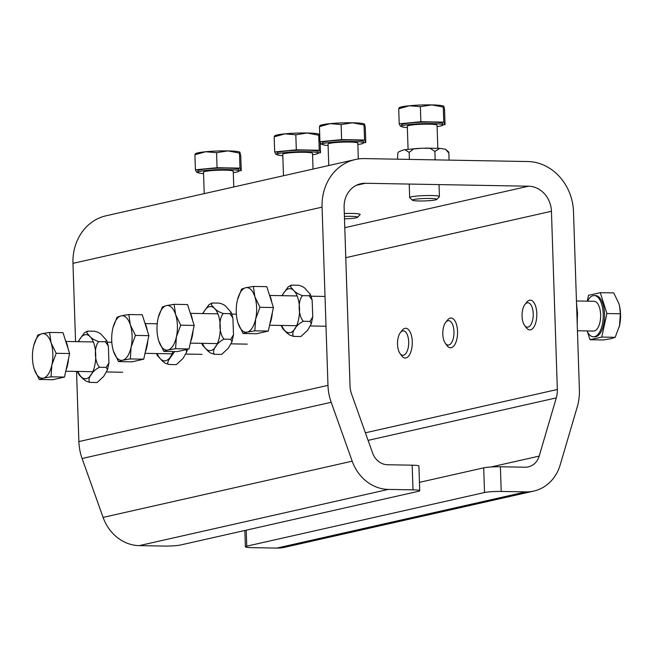 <?xml version="1.0" encoding="UTF-8"?>
<svg xmlns="http://www.w3.org/2000/svg" width="653" height="653" viewBox="0 0 653 653"><rect width="100%" height="100%" fill="white"/><g stroke="black" fill="none" stroke-linecap="round" stroke-linejoin="round"><path stroke-width="0.98" d="M525.869 491.88L501.21 491.44L500.394 466.764L525.053 467.213A17.362 15.346 77.3 0 0 528.301 466.879A17.362 15.346 77.3 0 0 539.182 456.112L556.291 397.889A24.806 21.924 77.3 0 0 557.344 389.482L551.434 211.27A24.806 21.924 77.3 0 0 528.555 186.203L365.345 183.273A24.806 21.924 77.3 0 0 360.709 183.746A24.806 21.924 77.3 0 0 344.115 207.548L350.024 385.752A24.806 21.924 77.3 0 0 351.632 394.216L372.634 453.117A17.362 15.346 77.3 0 0 387.515 464.74L412.174 465.181L412.99 489.856L388.331 489.407A42.167 37.27 -102.7 0 1 352.187 461.181L331.185 402.281A49.612 43.841 -102.7 0 1 327.969 385.36L322.06 207.148A49.612 43.841 -102.7 0 1 355.248 159.544A49.612 43.841 -102.7 0 1 364.529 158.597L527.738 161.536A49.612 43.841 -102.7 0 1 573.489 211.67L579.399 389.874A49.612 43.841 -102.7 0 1 577.301 406.705L560.184 464.92A42.167 37.27 -102.7 0 1 533.762 491.08A42.167 37.27 -102.7 0 1 525.869 491.88L276.774 548.096L252.123 547.655A12.399 1.224 -1.9 0 1 245.389 546.79A12.399 1.224 -1.9 0 1 246.752 546.177L246.222 530.179M419.446 482.347L483.702 467.85L484.526 492.517L246.752 546.177M484.526 492.517A12.399 1.224 -1.9 0 1 501.21 491.44M500.394 466.764A12.399 1.224 178.1 0 0 483.702 467.85M412.99 489.856A12.399 1.224 -1.9 0 1 419.724 490.721A12.399 1.224 -1.9 0 1 418.361 491.325L180.587 544.986A12.399 1.224 -1.9 0 1 163.903 546.071L139.244 545.622L388.331 489.407M419.724 490.721L418.908 466.046A12.399 1.224 178.1 0 0 412.174 465.181M76.548 371.418L78.874 441.575A49.612 43.841 77.3 0 0 82.098 458.496L103.092 517.396A42.167 37.27 77.3 0 0 139.244 545.622M355.248 159.544L106.153 215.759A49.612 43.841 77.3 0 0 72.965 263.363L75.56 341.625M276.774 548.096A42.167 37.27 77.3 0 0 284.667 547.296L533.762 491.08M233.774 186.962L233.252 171.208A14.88 1.469 178.1 0 0 221.849 170.155A14.88 1.469 178.1 0 0 205.148 171.461A14.88 1.469 178.1 0 0 203.507 172.196L204.218 193.631M195.247 153.871L195.778 153.545A22.324 2.204 -1.9 0 1 205.671 151.741L194.912 154.769L195.484 154.035M238.99 170.849L241.251 170.629L240.753 155.594L239.733 152.092A22.324 2.204 -1.9 0 0 227.954 150.9L216.559 152.671L205.671 151.741A22.324 2.204 -1.9 0 1 227.954 150.9L239.48 153.088L240.051 152.353M241.251 170.629L239.978 168.123L217.057 167.715L216.559 152.671M239.978 168.123L239.48 153.088M217.057 167.715L195.41 169.804L194.912 154.769M195.41 169.804L196.684 172.31L197.761 172.335M233.301 172.621A20.627 2.041 178.1 0 0 236.721 172.033A20.627 2.041 178.1 0 0 238.99 171.013L238.941 169.535A20.627 2.041 178.1 0 0 223.138 168.074A20.627 2.041 178.1 0 0 199.989 169.886A20.627 2.041 178.1 0 0 197.712 170.906L197.769 172.384A20.627 2.041 178.1 0 0 203.548 173.608M238.99 171.013A20.627 2.041 178.1 0 0 223.187 169.56A20.627 2.041 178.1 0 0 200.038 171.372A20.627 2.041 178.1 0 0 197.769 172.384M435.502 199.908A12.219 1.208 -1.9 0 1 422.385 200.977A12.219 1.208 -1.9 0 1 412.484 200.242A12.219 1.208 -1.9 0 1 424.597 198.512A12.219 1.208 -1.9 0 1 436.792 199.434A12.219 1.208 -1.9 0 1 435.502 199.908M436.792 199.434L439.355 196.724A14.88 1.469 178.1 0 0 439.42 196.577A14.88 1.469 178.1 0 0 428.017 195.525A14.88 1.469 178.1 0 0 411.317 196.831A14.88 1.469 178.1 0 0 409.676 197.557A14.88 1.469 178.1 0 0 409.749 197.704L412.484 200.242M437.82 148.239L437.053 125.213A14.88 1.469 178.1 0 0 425.65 124.16A14.88 1.469 178.1 0 0 408.949 125.466A14.88 1.469 178.1 0 0 407.309 126.2L408.068 149.227M443.852 106.366L443.534 106.096A22.324 2.204 -1.9 0 0 431.755 104.904L420.361 106.684L409.472 105.745A22.324 2.204 -1.9 0 1 431.755 104.904L443.281 107.092L443.852 106.366L444.554 109.598L445.052 124.641L443.779 122.135L443.281 107.092M399.048 107.876L399.579 107.549A22.324 2.204 -1.9 0 1 409.472 105.745L398.714 108.773L399.285 108.047M443.779 122.135L420.859 121.719L399.212 123.817L400.485 126.323L401.562 126.339M442.791 124.854L445.052 124.641M437.102 126.625A20.627 2.041 178.1 0 0 440.522 126.037A20.627 2.041 178.1 0 0 442.799 125.025L442.742 123.539A20.627 2.041 178.1 0 0 426.94 122.087A20.627 2.041 178.1 0 0 403.791 123.899A20.627 2.041 178.1 0 0 401.522 124.911L401.571 126.388A20.627 2.041 178.1 0 0 407.35 127.613M420.859 121.719L420.361 106.684M399.212 123.817L398.714 108.773M442.799 125.025A20.627 2.041 178.1 0 0 426.989 123.564A20.627 2.041 178.1 0 0 403.84 125.376A20.627 2.041 178.1 0 0 401.571 126.388M344.409 216.429A12.219 1.208 -1.9 0 1 357.534 217.318A12.219 1.208 -1.9 0 1 356.244 217.8A12.219 1.208 -1.9 0 1 344.49 218.837M357.534 217.318L360.097 214.608A14.88 1.469 178.1 0 0 360.17 214.462A14.88 1.469 178.1 0 0 344.311 213.515M358.326 158.981L357.803 143.097A14.88 1.469 178.1 0 0 346.392 142.044A14.88 1.469 178.1 0 0 329.692 143.358A14.88 1.469 178.1 0 0 328.051 144.084L328.761 165.527M364.594 124.25L364.276 123.98A22.324 2.204 -1.9 0 0 352.498 122.788L341.103 124.568L330.214 123.629A22.324 2.204 -1.9 0 1 352.498 122.788L364.031 124.976L364.594 124.25L365.296 127.482L365.794 142.525L364.529 140.02L364.031 124.976M319.79 125.76L320.321 125.441A22.324 2.204 -1.9 0 1 330.214 123.629L319.456 126.658L320.027 125.931M364.529 140.02L341.609 139.603L319.954 141.701L321.227 144.207L322.313 144.223M363.533 142.746L365.794 142.525M357.844 144.509A20.627 2.041 178.1 0 0 361.264 143.921A20.627 2.041 178.1 0 0 363.541 142.909L363.492 141.432A20.627 2.041 178.1 0 0 347.682 139.971A20.627 2.041 178.1 0 0 324.533 141.783A20.627 2.041 178.1 0 0 322.264 142.795L322.313 144.28A20.627 2.041 178.1 0 0 328.1 145.497M341.609 139.603L341.103 124.568M319.954 141.701L319.456 126.658M363.541 142.909A20.627 2.041 178.1 0 0 347.739 141.448A20.627 2.041 178.1 0 0 324.59 143.26A20.627 2.041 178.1 0 0 322.313 144.28M313.032 169.078L312.509 153.316A14.88 1.469 178.1 0 0 301.106 152.271A14.88 1.469 178.1 0 0 284.406 153.577A14.88 1.469 178.1 0 0 282.757 154.304L283.475 175.747M319.309 134.469L318.99 134.2A22.324 2.204 -1.9 0 0 307.212 133.008L295.817 134.787L284.928 133.849A22.324 2.204 -1.9 0 1 307.212 133.008L318.737 135.204L319.309 134.469L319.774 136.306M274.505 135.979L275.027 135.661A22.324 2.204 -1.9 0 1 284.928 133.849L274.17 136.885L274.733 136.151M318.248 152.965L320.509 152.745L319.235 150.239L296.315 149.831L274.668 151.92L275.933 154.426L277.019 154.443M320.509 152.745L320.15 142.093M319.235 150.239L318.737 135.204M312.558 154.728A20.627 2.041 178.1 0 0 315.979 154.141A20.627 2.041 178.1 0 0 318.248 153.129L318.199 151.651A20.627 2.041 178.1 0 0 302.396 150.19A20.627 2.041 178.1 0 0 279.247 152.002A20.627 2.041 178.1 0 0 276.97 153.014L277.019 154.5A20.627 2.041 178.1 0 0 282.806 155.716M296.315 149.831L295.817 134.787M274.668 151.92L274.17 136.885M318.248 153.129A20.627 2.041 178.1 0 0 302.445 151.667A20.627 2.041 178.1 0 0 279.296 153.488A20.627 2.041 178.1 0 0 277.019 154.5M43.384 378.128L39.27 379.483L34.185 369.018A22.324 10.211 -89 0 0 43.384 378.128A22.324 10.211 -89 0 0 51.84 365.035L51.04 376.83L43.384 378.128M33.736 345.617L37.801 335.079L41.906 333.716A22.324 10.211 -89 0 0 33.736 345.617L33.736 345.6A22.324 10.211 -89 0 0 33.45 346.816A22.324 10.211 -89 0 0 33.368 365.9A22.324 10.211 -89 0 0 34.185 369.018L33.385 365.974M51.097 342.833L56.182 353.297L51.84 365.035A22.324 10.211 -89 0 0 51.097 342.833A22.324 10.211 -89 0 0 41.906 333.716L49.563 332.426L51.097 342.833M49.563 332.426L63.006 332.663L69.626 353.542L56.182 353.297M69.626 353.542L64.484 377.075L51.04 376.83M64.484 377.075L52.713 379.728L39.27 379.483M65.455 340.393A20.627 9.436 91 0 1 68.059 348.596M68.524 358.595A20.627 9.436 91 0 1 66.051 369.9M130.355 324.941L135.44 335.413L131.09 347.143A22.324 10.211 -89 0 0 130.355 324.941A22.324 10.211 -89 0 0 121.164 315.832L128.821 314.534L130.355 324.941M130.29 358.946L122.633 360.236A22.324 10.211 -89 0 0 131.09 347.143L130.29 358.946L143.742 359.183L131.971 361.844L118.528 361.599L113.442 351.126A22.324 10.211 -89 0 0 122.633 360.236L118.528 361.599M112.985 327.733L117.05 317.195L121.164 315.832A22.324 10.211 -89 0 0 112.985 327.733A22.324 10.211 -89 0 0 112.708 328.924A22.324 10.211 -89 0 0 112.626 348.016A22.324 10.211 -89 0 0 113.442 351.126L112.642 348.09M135.44 335.413L148.884 335.65L142.264 314.779L128.821 314.534M148.884 335.65L143.742 359.183M144.713 322.509A20.627 9.436 91 0 1 147.317 330.704M147.782 340.703A20.627 9.436 91 0 1 145.309 352.016M175.649 314.722L180.726 325.194L176.383 336.924A22.324 10.211 -89 0 0 175.649 314.722A22.324 10.211 -89 0 0 166.45 305.612L174.106 304.314L175.649 314.722M175.584 348.718L167.927 350.016A22.324 10.211 -89 0 0 176.383 336.924L175.584 348.718L189.027 348.963L177.257 351.616L163.813 351.379L158.736 340.907A22.324 10.211 -89 0 0 167.927 350.016L163.813 351.379M158.279 317.505L162.344 306.975L166.45 305.612A22.324 10.211 -89 0 0 158.279 317.505A22.324 10.211 -89 0 0 157.993 318.705A22.324 10.211 -89 0 0 157.912 337.797A22.324 10.211 -89 0 0 158.736 340.907L157.928 337.862M180.726 325.194L194.178 325.431L187.558 304.559L174.106 304.314M194.178 325.431L189.027 348.963M190.007 312.289A20.627 9.436 91 0 1 192.602 320.484M193.068 330.483A20.627 9.436 91 0 1 190.594 341.797M255.641 319.039L254.841 330.834L247.185 332.132A22.324 10.211 -89 0 0 255.641 319.039A22.324 10.211 -89 0 0 254.899 296.837L259.984 307.302L255.641 319.039M243.071 333.487L237.986 323.023A22.324 10.211 -89 0 0 247.185 332.132L243.071 333.487L256.515 333.732L268.285 331.079L254.841 330.834M237.537 299.621L241.602 289.083L245.708 287.728L253.364 286.43L254.899 296.837A22.324 10.211 -89 0 0 245.708 287.728A22.324 10.211 -89 0 0 237.537 299.621L237.537 299.605A22.324 10.211 -89 0 0 237.251 300.821A22.324 10.211 -89 0 0 237.17 319.905A22.324 10.211 -89 0 0 237.986 323.023L237.186 319.978M259.984 307.302L273.427 307.547L266.808 286.667L253.364 286.43M273.427 307.547L268.285 331.079M272.325 312.599A20.627 9.436 91 0 1 269.852 323.912M269.265 294.397A20.627 9.436 91 0 1 271.86 302.6M530.089 303.825A12.219 5.591 91 0 1 532.513 320.672A12.219 5.591 91 0 1 524.588 325.406A12.219 5.591 91 0 1 524.963 304.453A12.219 5.591 91 0 1 530.089 303.825M524.588 325.406L526.285 327.724A14.88 6.808 -89 0 0 527.044 328.606A14.88 6.808 -89 0 0 529.746 329.904A14.88 6.808 -89 0 0 536.627 318.191A14.88 6.808 -89 0 0 532.987 301.441A14.88 6.808 -89 0 0 530.285 300.143A14.88 6.808 -89 0 0 526.751 302.2L524.963 304.453M577.44 330.761L593.544 331.055A14.88 6.808 -89 0 0 600.425 319.333A14.88 6.808 -89 0 0 596.785 302.584A14.88 6.808 -89 0 0 594.083 301.286L576.452 300.976M619.615 306.42A22.324 10.211 91 0 1 619.632 306.486A22.324 10.211 91 0 1 619.55 325.578L620.35 313.783L619.607 306.355L618.815 303.376L613.73 292.903L600.287 292.666L588.516 295.319L587.243 301.164M587.545 331.993L589.994 339.723L603.437 339.968L611.094 338.67L615.199 337.315L619.55 325.578A22.324 10.211 91 0 1 619.264 326.778A22.324 10.211 91 0 1 619.264 326.786L619.264 326.794M589.994 339.723L601.756 337.07L606.906 313.538L620.35 313.783M601.756 337.07L615.199 337.315M606.906 313.538L600.287 292.666M587.014 330.932A20.627 9.436 -89 0 0 589.7 334.997A20.627 9.436 -89 0 0 593.446 336.793L594.769 336.817A20.627 9.436 -89 0 0 604.294 320.582A20.627 9.436 -89 0 0 599.258 297.368A20.627 9.436 -89 0 0 595.512 295.572L594.189 295.548A20.627 9.436 -89 0 0 587.553 301.172M593.446 336.793A20.627 9.436 -89 0 0 602.972 320.558A20.627 9.436 -89 0 0 597.936 297.344A20.627 9.436 -89 0 0 594.189 295.548M450.831 321.717A12.219 5.591 91 0 1 453.255 338.556A12.219 5.591 91 0 1 445.33 343.298A12.219 5.591 91 0 1 445.705 322.337A12.219 5.591 91 0 1 450.831 321.717M445.33 343.298L447.036 345.608A14.88 6.808 -89 0 0 447.787 346.498A14.88 6.808 -89 0 0 450.497 347.788A14.88 6.808 -89 0 0 457.369 336.075A14.88 6.808 -89 0 0 453.729 319.325A14.88 6.808 -89 0 0 451.027 318.027A14.88 6.808 -89 0 0 447.493 320.084L445.705 322.337M405.546 331.936A12.219 5.591 91 0 1 407.97 348.775A12.219 5.591 91 0 1 400.044 353.518A12.219 5.591 91 0 1 400.42 332.557A12.219 5.591 91 0 1 405.546 331.936M400.044 353.518L401.742 355.828A14.88 6.808 -89 0 0 402.501 356.718A14.88 6.808 -89 0 0 405.203 358.015A14.88 6.808 -89 0 0 412.076 346.294A14.88 6.808 -89 0 0 408.443 329.545A14.88 6.808 -89 0 0 405.742 328.255A14.88 6.808 -89 0 0 402.199 330.304L400.42 332.557M77.258 371.426L79.233 375.051L83.315 379.099L85.967 381.091L89.812 382.389C86.841 379.132 92.514 370.357 99.574 367.272C94.383 361.803 93.885 346.931 98.725 341.633C93.632 339.813 90.285 337.552 88.669 334.858C86.465 333.128 86.278 331.879 88.106 331.12L87.412 331.193M78.034 341.674L84.368 332.875L87.298 331.218M97.117 382.438L96.424 382.511L97.24 382.413L103.713 376.381L107.467 369.851L106.194 367.394L108.961 362.831L108.349 346.074L105.337 341.756L106.594 340.368L101.827 335.095C100.57 333.381 98.203 332.099 94.726 331.234L88.106 331.12M98.725 341.633L105.337 341.756M99.574 367.272L106.194 367.394M89.812 382.389L96.424 382.511M174.62 351.575L168.841 359.803L167.65 362.66L167.78 363.827L169.07 364.505L165.217 363.207L162.573 361.215L157.185 355.338M176.375 364.554L175.681 364.627L176.498 364.529L182.971 358.497L186.717 351.967L186.097 349.624M169.07 364.505L175.681 364.627M202.479 345.119L207.866 350.996L210.511 352.987L214.355 354.285C211.392 351.02 217.057 342.245 224.118 339.168C218.926 333.699 218.437 318.819 223.269 313.53C218.184 311.71 214.829 309.449 213.213 306.747C211.009 305.024 210.821 303.776 212.658 303.008L211.964 303.082M202.585 313.562L208.911 304.763L211.841 303.106M221.669 354.334L220.975 354.408L221.783 354.301L228.264 348.278L232.011 341.748L230.738 339.282L233.513 334.728L232.892 317.962L229.889 313.644L231.138 312.265L226.379 306.983C225.114 305.278 222.746 303.988 219.269 303.131L212.658 303.008M223.269 313.53L229.889 313.644M224.118 339.168L230.738 339.282M214.355 354.285L220.975 354.408M281.059 325.439L283.035 329.055L287.116 333.103L289.769 335.095L293.613 336.401C290.65 333.136 296.315 324.361 303.376 321.276C298.184 315.807 297.686 300.935 302.527 295.646C297.433 293.817 294.087 291.556 292.471 288.863C290.267 287.132 290.079 285.892 291.907 285.124L291.214 285.198M281.835 295.678L288.169 286.879L291.099 285.222M300.927 336.442L300.225 336.515L301.041 336.417L307.522 330.385L311.269 323.855L309.995 321.398L312.763 316.836L312.15 300.078L309.147 295.76L310.395 294.372L305.628 289.099C304.371 287.385 302.004 286.104 298.527 285.239L291.907 285.124M302.527 295.646L309.147 295.76M303.376 321.276L309.995 321.398M293.613 336.401L300.225 336.515M577.179 322.966L577.53 313.399L576.542 303.8M445.46 149.235L448.644 151.978L448.856 153.104L445.46 149.235L439.82 148.37L434.89 151.423L430.213 148.337L421.903 148.215L413.594 148.966L409.153 152.394L404.925 149.668L403.154 150.027L398.697 151.847L397.832 153.022L397.53 159.193M434.874 159.863L435.135 158.826L435.331 159.871M434.89 151.423L435.135 158.826M448.856 153.104L449.084 160.124M409.153 152.394L409.39 159.405M72.965 263.363L322.06 207.148M327.969 385.36L78.874 441.575M82.098 458.496L331.185 402.281M352.187 461.181L103.092 517.396M368.088 440.367L556.291 397.889M557.344 389.482L365.386 432.8M345.78 257.682L551.434 211.27M356.309 185.313L365.345 183.273M528.555 186.203L344.784 227.677M539.182 456.112L490.901 467.001M77.936 371.443A22.055 10.089 -89 0 0 94.089 368.219A22.055 10.089 -89 0 0 88.563 335.389A22.055 10.089 -89 0 0 78.474 341.682M157.193 353.559A22.055 10.089 -89 0 0 172.963 351.543M202.487 343.331A22.055 10.089 -89 0 0 218.633 340.115A22.055 10.089 -89 0 0 213.107 307.285A22.055 10.089 -89 0 0 203.018 313.571M281.745 325.447A22.055 10.089 -89 0 0 297.89 322.223A22.055 10.089 -89 0 0 292.364 289.393A22.055 10.089 -89 0 0 282.276 295.687M244.842 530.489L245.389 546.79M409.227 184.056L409.676 197.557M439.028 184.595L439.42 196.577M65.757 371.222L92.832 371.712M106.496 371.957L122.715 372.251M65.986 341.454L93.363 341.952M107.28 342.196L111.818 342.278M145.015 353.338L172.082 353.82M185.754 354.065L201.973 354.359M145.235 323.57L157.202 323.782M190.309 343.119L217.376 343.6M231.048 343.845L247.258 344.139M190.529 313.35L217.906 313.84M231.823 314.093L236.362 314.175M269.558 325.227L296.633 325.716M310.297 325.961L326.01 326.247M269.787 295.458L297.164 295.956M311.081 296.201L325.023 296.454M107.459 369.851L108.961 362.831M106.594 340.368L108.341 346.074M156.516 353.542L157.202 355.371M186.75 351.861L187.427 349.322M201.801 343.323L202.495 345.151M232.011 341.748L233.505 334.728M231.138 312.265L232.892 317.962M311.269 323.855L312.763 316.836M310.395 294.372L312.15 300.078M576.542 303.686L576.754 304.592M577.391 321.88L577.187 323.202M405.072 149.643L418.679 148.362M425.095 148.117L439.583 148.353"/></g></svg>
